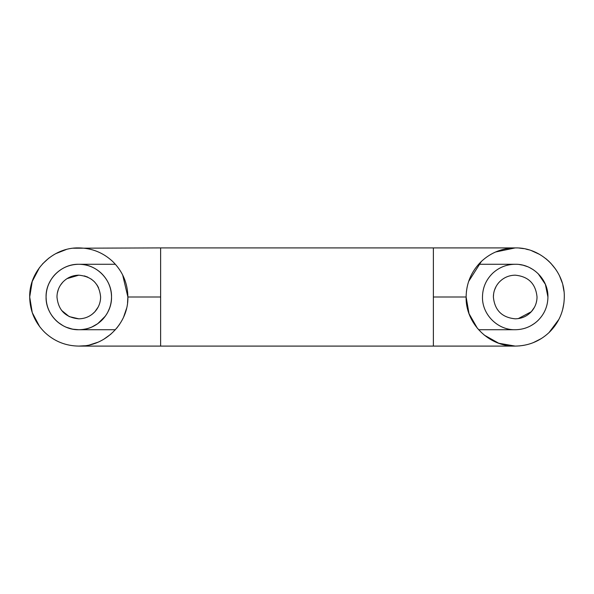<?xml version="1.0" encoding="UTF-8"?>
<svg xmlns="http://www.w3.org/2000/svg" width="594" height="594" viewBox="0 0 594 594"><rect width="100%" height="100%" fill="white"/><g stroke="black" fill="none" stroke-linecap="round" stroke-linejoin="round"><path stroke-width="0.89" d="M534.429 307.321L531.288 311.739L518.28 318.599M536.79 300.185L536.219 302.888M493.384 297C493.451 291.372 495.366 286.457 499.116 282.261C503.489 277.65 508.85 275.289 515.206 275.178C528.46 276.47 535.729 283.746 537.028 297C536.954 302.628 535.046 307.543 531.288 311.739C526.923 316.35 521.554 318.711 515.206 318.822C501.952 317.53 494.676 310.254 493.384 297L493.629 293.74M494.46 290.228L496.153 286.367M499.116 282.261C503.489 277.65 508.85 275.289 515.206 275.178C528.46 276.47 535.729 283.746 537.028 297M482.476 297C482.024 314.493 497.713 330.182 515.206 329.729C523.863 329.618 531.37 326.618 537.733 320.745C544.386 314.226 547.787 306.311 547.935 297C548.388 279.507 532.692 263.818 515.206 264.271C506.548 264.382 499.034 267.382 492.671 273.255C486.026 279.774 482.625 287.689 482.476 297C482.024 314.493 497.713 330.182 515.206 329.729C523.863 329.618 531.37 326.618 537.733 320.745C544.386 314.226 547.787 306.311 547.935 297L545.389 284.348L538.157 273.671L545.389 284.348L547.935 297C548.388 279.507 532.692 263.818 515.206 264.271C506.548 264.382 499.034 267.382 492.671 273.255C486.026 279.774 482.625 287.689 482.476 297M533.345 269.758L529.603 267.604L533.345 269.758M522.772 265.154L519.431 264.545L522.772 265.154M110.788 303.92L110.581 304.811M109.541 308.227L107.781 312.206M105.398 316.075L97.72 323.7M92.33 326.804L90.377 327.613M86.405 328.831L82.588 329.514M46.295 300.854L46.065 297C45.612 279.514 61.308 263.818 78.794 264.271C87.452 264.382 94.966 267.382 101.329 273.255C107.974 279.774 111.375 287.689 111.523 297C111.976 314.493 96.287 330.182 78.794 329.729L72.921 329.202M72.305 329.083L66.313 327.257M63.031 325.683L58.167 322.408M51.366 314.85L50.223 312.971M49.74 312.058L48.656 309.771M47.216 288.394L47.535 287.296M50.653 280.294L51.091 279.566M73.901 264.634L74.347 264.575M98.173 307.039L94.884 311.739L92.233 314.196M84.348 275.898L87.815 277.131M91.209 279.054L94.305 281.645M97 284.964L98.522 287.667M67.011 278.638L78.794 275.178C92.048 276.47 99.324 283.746 100.616 297C100.549 302.628 98.634 307.543 94.884 311.739C90.511 316.35 85.15 318.711 78.794 318.822L69.194 316.595L61.546 310.365M57.321 293.139L58.398 289.256M60.395 285.276L62.712 282.261C67.077 277.65 72.446 275.289 78.794 275.178M78.794 318.822C65.54 317.53 58.271 310.254 56.972 297C57.046 291.372 58.955 286.457 62.712 282.261M46.161 299.458L46.065 297C46.184 288.342 49.176 280.828 55.056 274.473C61.568 267.82 69.483 264.419 78.794 264.271C96.287 263.818 111.976 279.514 111.523 297C111.412 305.658 108.412 313.172 102.539 319.527C96.02 326.18 88.105 329.581 78.794 329.729C70.137 329.618 62.63 326.618 56.267 320.745C49.614 314.226 46.213 306.311 46.065 297L46.184 294.238M495.574 251.997L515.206 247.906L433.375 247.906L433.375 297L466.112 297C465.429 323.233 488.973 346.77 515.206 346.094C528.192 345.923 539.456 341.431 548.997 332.61C558.976 322.839 564.077 310.966 564.3 297C564.976 270.767 541.438 247.23 515.206 247.906C502.212 248.077 490.948 252.569 481.407 261.39C471.436 271.161 466.335 283.034 466.112 297L469.03 313.684L477.442 328.378M525.126 328.192L525.816 327.962M531.155 325.579L534.6 323.366M543.495 313.454L544.267 312.05M481.407 261.39L468.636 281.437M467.144 286.984L466.387 291.803M484.184 335.053L498.737 343.25L515.206 346.094L78.794 346.094C65.808 345.923 54.544 341.431 45.003 332.61C35.024 322.839 29.923 310.966 29.7 297L32.224 281.467L39.531 267.53M533.798 342.441L541.52 338.446M548.997 332.61L558.924 319.334M562.889 308.68L563.936 302.947M107.321 313.053L106.742 314.04M102.539 319.527L100.832 321.206M97.817 323.633L91.899 326.997M86.464 328.816L82.581 329.514M52.666 316.706L52.265 316.164M49.28 311.152L48.797 310.09M47.646 286.939L47.772 286.568M48.938 283.59L51.091 279.574M53.891 275.764L54.462 275.104M122.676 274.97L127.888 297L127.539 302.895M126.507 308.568L123.619 317.04M119.617 324.272L116.669 328.244M110.907 334.14L103.638 339.345M97.668 342.322L89.887 344.824M84.534 345.76L78.794 346.094C65.808 345.923 54.544 341.431 45.003 332.61M39.687 326.685L32.262 312.659L29.7 297C29.024 270.767 52.562 247.23 78.794 247.906C91.788 248.077 103.052 252.569 112.593 261.39C122.564 271.161 127.665 283.034 127.888 297C128.571 323.233 105.034 346.77 78.794 346.094M42.508 263.929L49.012 257.974M55.791 253.631L66.134 249.569M73.233 248.218L160.625 247.906L160.625 346.094M78.794 329.729L115.392 329.729L78.794 329.729C61.308 330.182 45.612 314.486 46.065 297M433.375 297L433.375 346.094M127.888 297L160.625 297M534.904 323.136L534.34 323.552L534.904 323.136M525.311 328.133L523.693 328.608L525.311 328.133M478.608 329.729L515.206 329.729L478.608 329.729M547.713 293.191L547.623 292.5L547.713 293.191M527.509 266.669L523.359 265.303L527.509 266.669M478.608 264.271L515.206 264.271L478.608 264.271M115.392 264.271L78.794 264.271M563.936 302.97L562.607 309.786M558.909 319.372L554.744 326.099M541.089 338.714L533.234 342.664M523.277 345.426L519.23 345.931M563.973 291.32L562.882 285.291M562.147 282.618L559.607 276.047M555.776 269.357L550.438 262.808M549.346 261.716L545.782 258.59M539.523 254.351L531.6 250.727M528.63 249.777L525.883 249.079M523.566 248.619L519.349 248.077M433.375 247.906L160.625 247.906"/></g></svg>
